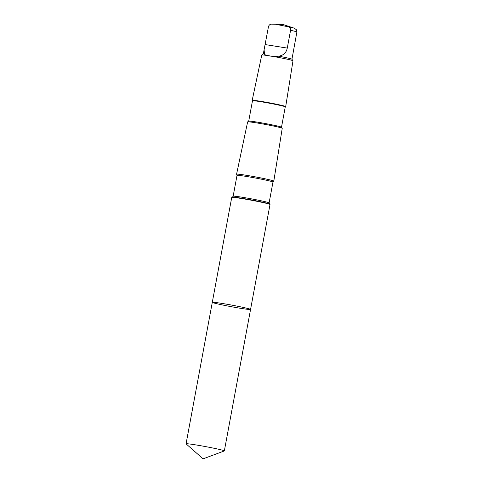 <?xml version="1.0" encoding="UTF-8"?>
<svg xmlns="http://www.w3.org/2000/svg" width="483" height="483" viewBox="0 0 483 483"><rect width="100%" height="100%" fill="white"/><g stroke="black" fill="none" stroke-linecap="round" stroke-linejoin="round"><path stroke-width="0.72" d="M212.291 302.34L231.737 197.414A19.465 0.815 10.5 0 1 231.798 197.366A19.465 0.815 10.5 0 1 251.021 200.161A19.465 0.815 10.5 0 1 269.967 204.442A19.465 0.815 10.5 0 1 270.009 204.508L250.562 309.428A19.465 0.815 -169.5 0 0 231.574 305.081A19.465 0.815 -169.5 0 0 212.291 302.34A19.465 0.815 -169.5 0 0 237.847 307.852A19.465 0.815 -169.5 0 0 250.562 309.428A19.465 0.815 -169.5 0 0 231.574 305.081A19.465 0.815 -169.5 0 0 212.291 302.34L186.064 443.817A19.465 0.815 10.5 0 1 198.785 445.392A19.465 0.815 10.5 0 1 224.341 450.911A19.465 0.815 10.5 0 1 224.287 450.953L203.077 458.85L186.1 443.877A19.465 0.815 10.5 0 1 186.064 443.817M281.492 127.228L285.266 106.87A16.67 0.7 10.5 0 0 269.001 103.145A16.67 0.7 10.5 0 0 252.482 100.796L252.198 100.404A17.038 0.712 10.5 0 1 252.186 100.367L261.78 55.002A15.873 0.664 10.5 0 1 261.798 54.977L263.344 53.915A14.55 0.61 10.5 0 1 264.503 53.915C264.116 55.527 272.847 56.916 278.661 56.167A14.55 0.61 10.5 0 1 291.925 59.216L292.988 60.755A15.873 0.664 10.5 0 1 292.994 60.786L285.695 106.58A17.038 0.712 10.5 0 1 285.67 106.604L285.266 106.888M278.661 56.167C283.394 55.497 286.268 52.804 287.276 48.089L290.567 30.314C290.712 28.515 290.041 27.356 288.55 26.843L275.63 24.271L271.597 24.15C270.009 24.174 268.959 25.056 268.445 26.8L264.086 49.815L264.503 53.915M273.752 181.137L273.728 181.143A18.915 0.791 10.5 0 0 255.338 176.875A18.915 0.791 10.5 0 0 236.634 174.272A18.934 0.791 10.5 0 1 236.616 174.254A18.934 0.791 10.5 0 1 236.579 174.188A18.934 0.791 10.5 0 1 255.338 176.863A18.934 0.791 10.5 0 1 273.813 181.089A18.934 0.791 10.5 0 1 273.752 181.137A18.934 0.791 10.5 0 1 273.74 181.143L272.973 182.055L269.103 202.914L269.967 204.442M236.579 174.188L247.634 121.897A17.593 0.737 10.5 0 1 247.652 121.873A17.593 0.737 10.5 0 1 265.064 124.379A17.593 0.737 10.5 0 1 282.217 128.279A17.593 0.737 10.5 0 1 282.229 128.309L273.813 181.089M252.482 100.796L248.709 121.148A16.67 0.7 10.5 0 1 265.227 123.515A16.67 0.7 10.5 0 1 281.48 127.21L282.217 128.279M252.186 100.367A17.038 0.712 10.5 0 1 269.067 102.77A17.038 0.712 10.5 0 1 285.695 106.58M261.798 54.977A15.873 0.664 10.5 0 1 277.508 57.242A15.873 0.664 10.5 0 1 292.988 60.755M288.55 26.843A11.84 0.495 10.5 0 1 294.382 28.219L296.61 29.892L296.9 31.938L292.662 55.328M236.616 174.254L237.014 175.389L233.15 196.249L232.389 197.155A18.915 0.791 10.5 0 1 251.075 199.871A18.915 0.791 10.5 0 1 269.484 204.031M233.15 196.249A18.282 0.767 10.5 0 1 251.269 198.827A18.282 0.767 10.5 0 1 269.103 202.914M237.014 175.389A18.282 0.767 10.5 0 1 255.133 177.967A18.282 0.767 10.5 0 1 272.973 182.055M290.567 30.314A14.55 0.61 10.5 0 1 296.9 31.938M287.276 48.089L265.149 44.575M250.562 309.428L224.341 450.911M264.05 50.015L263.326 53.927M232.389 197.155L231.798 197.366M248.727 121.136L247.652 121.873M292.698 55.116L291.937 59.228M294.382 28.219L283.545 24.675L276.517 24.319"/></g></svg>
